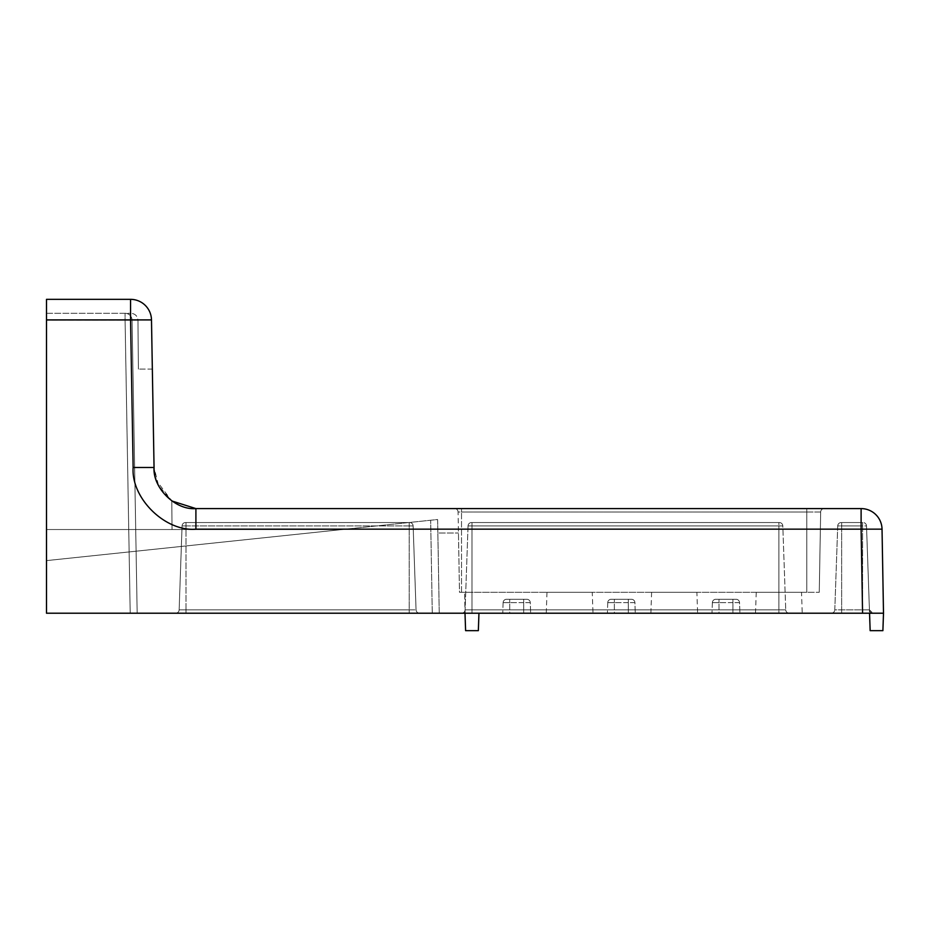 <?xml version="1.0" encoding="UTF-8"?>
<svg xmlns="http://www.w3.org/2000/svg" width="930" height="930" viewBox="0 0 930 930"><rect width="100%" height="100%" fill="white"/><g stroke="black" fill="none" stroke-linecap="round" stroke-linejoin="round"><path stroke-width="0.7" stroke-dasharray="4.65 3.49" d="M592.259 592.294L546.991 592.294L592.259 592.294L592.991 613.219L546.259 613.219L592.991 613.219M546.991 592.294L546.259 613.219M696.884 592.294L651.616 592.294L696.884 592.294L697.616 613.219L650.884 613.219L697.616 613.219M651.616 592.294L650.884 613.219M801.509 592.294L756.241 592.294L801.509 592.294L802.241 613.219L755.509 613.219L802.241 613.219M756.241 592.294L755.509 613.219M46.5 299.344L46.5 613.219L46.5 320.152L46.5 613.219L46.5 560.616L342.391 529.519L172.05 529.519L342.391 529.519L46.5 560.616L46.5 529.519L46.5 613.219L883.5 613.219L869.55 613.219L869.434 609.848L872.921 613.219L869.434 609.848A3.488 3.488 0 0 0 872.921 613.219A3.488 3.488 0 0 1 869.434 609.848L862.575 609.848L869.434 609.848A3.488 3.488 0 0 0 872.921 613.219A3.488 3.488 0 0 1 869.434 609.848L866.504 525.915L870.155 630.656L882.896 630.656L883.5 613.219M478.95 613.219L465 613.219L478.95 613.219L478.346 630.656L465.605 630.656L464.64 592.294L459.49 592.294L458.083 512.023A3.488 3.488 0 0 0 454.596 508.594L461.513 508.594L454.596 508.594A3.488 3.488 0 0 1 458.083 512.023L461.513 512.023L458.083 512.023L459.49 592.294L461.513 592.294L459.49 592.294L458.455 533.006L459.49 592.294L464.64 592.294L465 613.219M130.2 613.219L137.175 613.219L130.2 613.219L125.085 320.152L130.2 613.219L125.085 320.152L46.5 320.152L46.5 313.294L46.5 613.219L46.5 320.152L125.085 320.152L46.5 320.152L125.085 320.152L130.2 613.219M789.221 613.219L461.629 613.219L789.221 613.219A3.488 3.488 0 0 1 785.734 609.848A3.488 3.488 0 0 0 789.221 613.219A3.488 3.488 0 0 1 785.734 609.848A3.488 3.488 0 0 0 789.221 613.219A3.488 3.488 0 0 1 785.734 609.848L465.116 609.848A3.488 3.488 0 0 1 461.629 613.219L778.875 613.219L461.629 613.219A3.488 3.488 0 0 0 465.116 609.848A3.488 3.488 0 0 1 461.629 613.219A3.488 3.488 0 0 0 465.116 609.848L785.734 609.848A3.488 3.488 0 0 0 789.221 613.219M419.546 613.219L175.654 613.219L419.546 613.219A3.488 3.488 0 0 1 416.059 609.848A3.488 3.488 0 0 0 419.546 613.219A3.488 3.488 0 0 1 416.059 609.848A3.488 3.488 0 0 0 419.546 613.219M175.654 613.219L409.2 613.219L175.654 613.219A3.488 3.488 0 0 0 179.141 609.848A3.488 3.488 0 0 1 175.654 613.219A3.488 3.488 0 0 0 179.141 609.848A3.488 3.488 0 0 1 175.654 613.219M718.983 613.219L732.933 613.219L718.983 613.219L718.983 602.64L732.933 602.64L732.933 613.219L739.908 613.219L732.933 613.219L732.933 602.64L739.536 602.64L739.908 613.219L739.536 602.64L718.983 602.64L718.983 613.219M614.358 613.219L628.308 613.219L614.358 613.219L614.358 602.64L628.308 602.64L628.308 613.219L635.283 613.219L628.308 613.219L628.308 602.64L634.911 602.64L635.283 613.219L634.911 602.64L614.358 602.64L614.358 613.219M509.733 613.219L523.683 613.219L509.733 613.219L509.733 602.64L523.683 602.64L523.683 613.219L530.658 613.219L523.683 613.219L523.683 602.64L530.286 602.64L530.658 613.219L530.286 602.64L509.733 602.64L509.733 613.219M882.035 529.158L861.11 529.158L861.11 508.594A20.925 20.925 0 0 1 882.035 529.158A20.925 20.925 0 0 0 861.11 508.594L195.905 508.594L195.905 529.158L861.11 529.158L862.575 613.219L862.575 609.848L841.65 609.848L862.575 609.848L862.575 613.219M461.513 508.594L824.154 508.594L461.513 508.594L461.513 512.023L806.775 512.023L461.513 512.023L461.513 508.594M46.5 319.908L130.56 319.908L133.141 467.476L154.055 467.476L152.346 369.094L138.396 369.094L152.346 369.094L154.055 467.476L156.356 480.438L171.806 500.956L158.588 485.681L154.055 467.476C154.671 481.438 160.588 492.598 171.806 500.956L172.05 529.519L46.5 529.519L46.5 313.294L46.5 529.519L172.05 529.519L171.806 500.956M806.775 592.294L461.513 592.294L819.26 592.294L806.775 592.294L806.775 512.023L820.667 512.023A3.488 3.488 0 0 1 824.154 508.594A3.488 3.488 0 0 0 820.667 512.023L806.775 512.023L806.775 508.594L806.775 592.294M819.26 592.294L820.667 512.023A3.488 3.488 0 0 1 824.154 508.594A3.488 3.488 0 0 0 820.667 512.023L819.26 592.294M837.721 525.915L834.791 609.848L841.65 609.848L834.791 609.848L837.721 525.915A3.488 3.488 0 0 1 841.208 522.544L841.208 522.544A3.488 3.488 0 0 0 837.721 525.915L841.65 525.915L841.65 609.848L841.65 525.915L837.721 525.915A3.488 3.488 0 0 1 841.208 522.544A3.488 3.488 0 0 0 837.721 525.915M862.575 522.544L841.65 522.544L862.575 522.544L862.575 525.915L866.504 525.915A3.488 3.488 0 0 0 863.017 522.544A3.488 3.488 0 0 1 866.504 525.915L862.575 525.915L862.575 609.848L862.575 525.915L841.65 525.915L862.575 525.915L862.575 522.544M468.046 525.915L465.116 609.848L778.875 609.848L465.116 609.848L468.046 525.915A3.488 3.488 0 0 1 471.533 522.544L778.875 522.544L471.533 522.544A3.488 3.488 0 0 0 468.046 525.915A3.488 3.488 0 0 1 471.533 522.544A3.488 3.488 0 0 0 468.046 525.915L471.975 525.915L471.975 613.219L471.975 525.915L778.875 525.915L778.875 613.219L778.875 525.915L782.804 525.915L785.734 609.848L782.804 525.915A3.488 3.488 0 0 0 779.317 522.544L779.317 522.544A3.488 3.488 0 0 1 782.804 525.915L468.046 525.915L471.975 525.915L471.975 609.848L471.975 525.915L468.046 525.915M778.875 522.544L471.975 522.544L778.875 522.544L778.875 525.915L782.804 525.915L778.875 525.915L778.875 609.848L778.875 525.915L471.975 525.915L778.875 525.915L778.875 522.544M182.071 525.915L179.141 609.848L409.2 609.848L179.141 609.848L182.071 525.915A3.488 3.488 0 0 1 185.558 522.544L409.2 522.544L185.558 522.544A3.488 3.488 0 0 0 182.071 525.915A3.488 3.488 0 0 1 185.558 522.544A3.488 3.488 0 0 0 182.071 525.915L186 525.915L186 609.848L416.059 609.848L186 609.848L186 613.219L186 525.915L409.2 525.915L409.2 609.848L416.059 609.848L409.2 609.848L409.2 613.219L409.2 525.915L413.129 525.915L416.059 609.848L413.129 525.915L416.059 609.848L413.129 525.915L182.071 525.915L186 525.915L186 609.848L186 525.915L409.2 525.915L409.2 609.848L409.2 525.915L413.129 525.915L182.071 525.915M409.642 522.544L186 522.544L409.642 522.544A3.488 3.488 0 0 1 413.129 525.915A3.488 3.488 0 0 0 409.642 522.544A3.488 3.488 0 0 1 413.129 525.915A3.488 3.488 0 0 0 409.642 522.544M46.5 313.294L130.991 313.294L46.5 313.294M132.06 320.152L137.175 613.219L132.06 320.152A6.975 6.975 0 0 0 125.085 313.294A6.975 6.975 0 0 1 132.06 320.152A6.975 6.975 0 0 0 125.085 313.294A6.975 6.975 0 0 1 132.06 320.152L125.085 320.152L132.06 320.152A6.975 6.975 0 0 0 125.085 313.294L125.085 320.152L125.085 313.294A6.975 6.975 0 0 1 132.06 320.152L125.085 320.152L125.085 313.294L125.085 320.152L132.06 320.152M137.966 320.211L138.396 369.094L137.966 320.211L46.5 320.211L137.966 320.211C137.501 316.037 135.175 313.724 130.991 313.294C135.175 313.724 137.501 316.037 137.966 320.211M503.118 602.64L502.758 613.219L503.118 602.64A3.488 3.488 0 0 1 506.606 599.269L509.733 599.269L506.606 599.269A3.488 3.488 0 0 0 503.118 602.64L509.733 602.64L503.118 602.64A3.488 3.488 0 0 1 506.606 599.269M526.799 599.269L509.733 599.269L526.799 599.269A3.488 3.488 0 0 1 530.286 602.64A3.488 3.488 0 0 0 526.799 599.269A3.488 3.488 0 0 1 530.286 602.64M607.743 602.64L607.383 613.219L607.743 602.64A3.488 3.488 0 0 1 611.231 599.269L614.358 599.269L611.231 599.269A3.488 3.488 0 0 0 607.743 602.64L614.358 602.64L607.743 602.64A3.488 3.488 0 0 1 611.231 599.269M631.423 599.269L614.358 599.269L631.423 599.269A3.488 3.488 0 0 1 634.911 602.64A3.488 3.488 0 0 0 631.423 599.269A3.488 3.488 0 0 1 634.911 602.64M712.368 602.64L712.008 613.219L712.368 602.64A3.488 3.488 0 0 1 715.856 599.269L718.983 599.269L715.856 599.269A3.488 3.488 0 0 0 712.368 602.64L718.983 602.64L712.368 602.64A3.488 3.488 0 0 1 715.856 599.269M736.048 599.269L718.983 599.269L736.048 599.269A3.488 3.488 0 0 1 739.536 602.64A3.488 3.488 0 0 0 736.048 599.269A3.488 3.488 0 0 1 739.536 602.64M779.317 522.544A3.488 3.488 0 0 1 782.804 525.915A3.488 3.488 0 0 0 779.317 522.544A3.488 3.488 0 0 1 782.804 525.915M439.251 613.219L437.856 533.006L458.455 533.006L437.856 533.006L439.251 613.219L437.612 519.51L46.5 560.616L437.612 519.51L439.251 613.219M831.304 613.219A3.488 3.488 0 0 0 834.791 609.848A3.488 3.488 0 0 1 831.304 613.219A3.488 3.488 0 0 0 834.791 609.848M133.141 467.476C130.979 498.236 165.18 531.844 195.905 529.158M130.56 299.344L130.56 319.908L151.485 319.908M461.513 592.294L461.513 512.023L461.513 592.294M523.683 599.269L523.683 602.64L523.683 599.269M509.733 602.64L509.733 599.269L509.733 602.64M628.308 599.269L628.308 602.64L628.308 599.269M614.358 602.64L614.358 599.269L614.358 602.64M732.933 599.269L732.933 602.64L732.933 599.269M718.983 602.64L718.983 599.269L718.983 602.64M409.2 522.544L409.2 525.915L409.2 522.544M186 525.915L186 522.544L186 525.915M471.975 525.915L471.975 522.544L471.975 525.915M841.65 522.544L841.65 525.915L841.65 522.544M432.276 613.219L430.66 520.242L432.276 613.219M841.65 613.219L841.65 609.848L841.65 613.219"/><path stroke-width="1.4" d="M883.5 613.219L882.035 529.158L883.5 613.219L882.896 630.656L870.155 630.656L869.55 613.219L862.575 613.219L883.5 613.219L862.575 613.219L861.11 529.158L195.905 529.158C165.18 531.844 130.979 498.236 133.141 467.476L130.56 319.908L46.5 319.908L46.5 613.219L862.575 613.219M133.141 467.476L154.055 467.476L151.485 319.908A20.925 20.925 0 0 0 130.56 299.344A20.925 20.925 0 0 1 151.485 319.908A20.925 20.925 0 0 0 130.56 299.344L46.5 299.344L130.56 299.344A20.925 20.925 0 0 1 151.485 319.908L154.055 467.476C152.625 487.983 175.421 510.396 195.905 508.594L861.11 508.594A20.925 20.925 0 0 1 882.035 529.158A20.925 20.925 0 0 0 861.11 508.594L861.11 529.158L882.035 529.158M46.5 319.908L46.5 299.344M195.905 529.158L195.905 508.594L171.806 500.956M478.95 613.219L478.346 630.656L465.605 630.656L465 613.219M151.485 319.908L130.56 319.908L130.56 299.344"/></g></svg>
